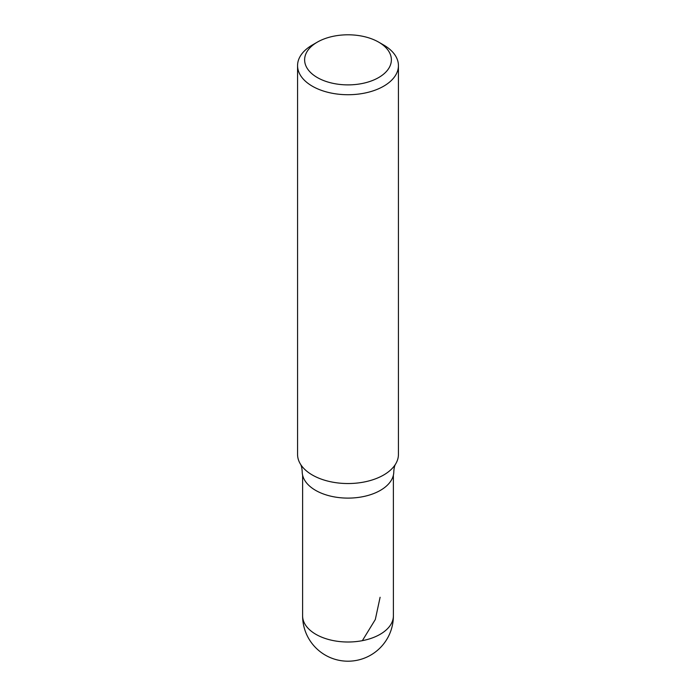 <?xml version="1.0" encoding="UTF-8"?>
<svg xmlns="http://www.w3.org/2000/svg" width="696" height="696" viewBox="0 0 696 696"><rect width="100%" height="100%" fill="white"/><g stroke="black" fill="none" stroke-linecap="round" stroke-linejoin="round"><path stroke-width="1.04" d="M383.661 45.014L378.676 42.134A43.378 25.047 180 0 1 378.676 42.134A43.378 25.047 180 0 1 378.668 77.552A43.378 25.047 180 0 1 317.332 77.552A43.378 25.047 180 0 1 317.324 42.134A43.378 25.047 180 0 1 378.668 42.134L383.661 45.014A50.434 29.119 180 0 1 398.434 65.607A50.434 29.119 180 0 1 348 94.726A50.434 29.119 180 0 1 297.566 65.607A50.434 29.119 180 0 1 312.339 45.014L317.324 42.134M398.434 65.607L398.434 454.41A50.434 29.119 180 0 1 395.676 463.91C394.658 465.346 394.032 467.93 393.797 471.671A45.797 26.439 180 0 1 348 498.11A45.797 26.439 180 0 1 302.203 471.671C301.968 467.93 301.342 465.346 300.324 463.91A50.434 29.119 180 0 1 297.566 454.41L297.566 65.607M395.676 463.91A50.434 29.119 180 0 1 348 483.537A50.434 29.119 180 0 1 300.324 463.91M362.355 640.668L375.309 619.527L380.103 597.272M393.397 615.803A45.397 26.204 180 0 1 348 642.008A45.397 26.204 180 0 1 302.603 615.803A45.397 45.397 0 0 0 348 661.2A45.397 45.397 0 0 0 393.397 615.803L393.379 475.238M302.621 475.238L302.603 615.803"/></g></svg>
